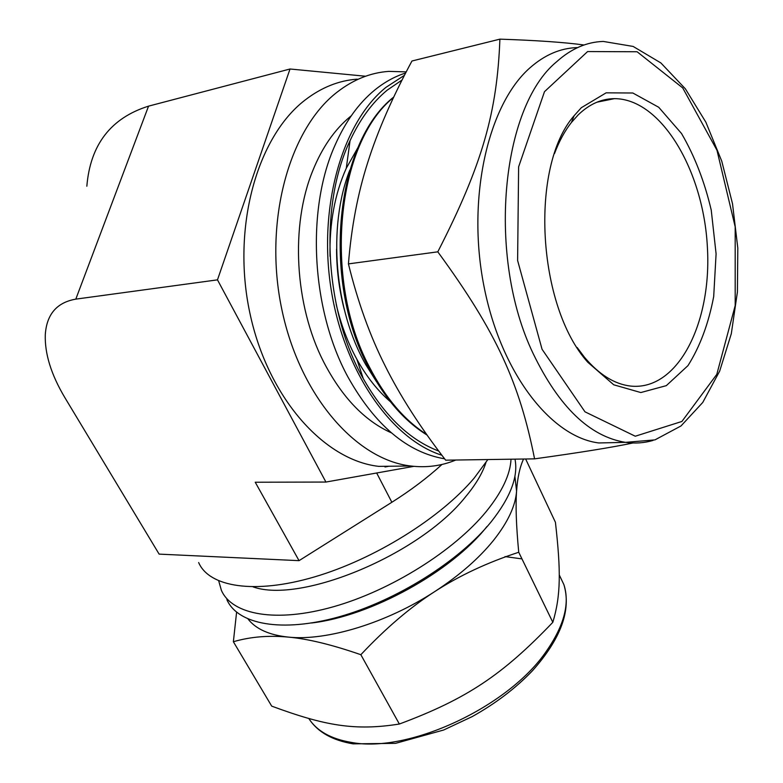 <?xml version="1.0" encoding="UTF-8"?>
<svg xmlns="http://www.w3.org/2000/svg" width="783" height="783" viewBox="0 0 783 783"><rect width="100%" height="100%" fill="white"/><g stroke="black" fill="none" stroke-linecap="round" stroke-linejoin="round"><path stroke-width="1.17" d="M534.574 458.858L445.664 460.179C420.265 427.312 400.103 395.885 385.158 365.896C370.085 336.093 357.841 302.091 348.425 263.891C351.381 227.148 357.831 193.323 367.756 162.424C377.523 131.417 392.254 97.611 411.956 61.005L499.897 39.15C497.136 111.578 482.827 163.882 437.795 251.832C497.019 332.716 519.677 383.846 534.574 458.858C579.939 452.574 612.697 447.289 632.85 443.002M584.03 44.993C564.572 42.331 536.521 40.383 499.897 39.15M348.425 263.891L437.795 251.832M441.896 455.246C391.823 439.439 344.217 372.356 331.15 289.524C317.937 206.751 342.288 122.51 385.941 87.373L404.468 75.295M438.744 451.057C409.685 440.046 384.512 415.89 363.243 378.59C324.632 310.861 318.818 205.978 350.05 140.686C360.014 119.212 372.405 102.367 387.223 90.143L402.08 79.983M390.306 401.62C377.641 390.756 366.493 376.643 356.882 359.299C347.809 342.748 340.918 324.436 336.201 304.372M330.025 256.295C329.359 223.282 334.781 193.939 346.282 168.247L358.291 146.959M444.617 458.818C407.189 452.427 374.979 425.169 347.965 377.044C311.399 310.097 305.84 209.795 335.104 145.061C345.509 121.492 358.731 103.141 374.773 90.016C384.531 82.107 394.828 76.431 405.643 73.005M391.334 432.823C364.34 420.686 341.701 396.903 323.428 361.472C294.682 305.116 290.258 225.338 312.848 170.508C322.234 147.4 334.674 129.459 350.167 116.687L351.234 115.825M344.305 309.618C339.166 289.847 336.592 269.704 336.563 249.17M376.427 381.575L366.013 365.064C334.429 310.254 327.392 226.864 349.805 170.087M581.309 107.711L606.14 92.834L632.83 93.001L658.718 107.271L681.523 133.511C694.619 155.993 704.524 181.529 711.238 210.118L716.093 253.829L713.695 296.571C708.556 323.575 699.982 346.595 687.973 365.622L666.313 385.647L640.817 392.547L613.735 384.796L587.779 362.245C537.207 306.065 529.465 166.466 574.115 115.727L581.309 107.711M554.491 153.605C559.111 141.322 564.758 130.927 571.453 122.422L578.324 114.749C589.442 104.11 601.481 98.746 614.449 98.648C661.488 98.707 703.584 171.213 707.382 247.144C712.011 323.125 677.706 391.314 630.384 386.048C614.322 384.091 599.015 374.489 584.47 357.263L577.179 347.515M620.635 442.473L598.838 442.963C551.085 437.1 500.64 372.923 483.786 285.315C466.707 197.815 487.975 104.638 529.905 67.876C544.577 54.937 560.246 48.174 576.924 47.606M236.593 612.208L233.373 641.737C250.266 636.785 268.579 635.238 288.301 637.098C307.846 638.83 332.031 644.703 360.846 654.705C385.598 628.367 410.253 607.305 434.829 591.527C459.386 575.603 487.359 562.517 518.737 552.26C516.232 525.912 515.508 505.544 516.574 491.156C517.504 477.689 519.843 466.981 523.563 459.024M518.737 552.26L552.827 622.309C502.549 674.838 467.06 698.788 399.359 724.03C355.139 731.028 325.102 725.87 271.701 706.129L233.373 641.737M525.647 458.995L555.431 522.31C560.912 570.924 560.941 595.197 552.827 622.309M360.846 654.705L399.359 724.03M248.103 619.099C255.914 629.082 269.313 635.082 288.301 637.098C326.55 641.228 386.655 623.014 434.829 591.527C459.327 575.515 478.922 558.436 493.603 540.26C507.893 522.183 515.547 505.818 516.574 491.156L514.901 476.309M226.874 599.631C237.65 624.403 281.674 633.016 339.196 616.789C396.629 600.649 459.523 560.951 491.186 521.781C510.487 497.362 518.424 476.485 514.989 459.151M218.721 580.908L221.364 590.284C231.983 614.802 275.959 623.121 333.587 606.708C391.148 590.382 454.297 550.635 486.184 511.593C501.981 492.057 510.262 474.596 511.025 459.21M253.105 586.888C300.985 604.006 419.668 554.56 465.288 497.136C475.594 484.834 482.485 473.294 485.959 462.518M384.982 466.942L385.843 466.286M455.853 460.022C441.543 465.914 426.5 467.911 410.703 465.993C356.226 459.768 299.772 395.992 281.763 309.099C263.509 222.333 288.712 129.743 336.768 92.423C353.064 79.68 370.418 72.662 388.828 71.38L406.23 71.879M403.656 466.081L378.727 466.365C324.084 460.257 267.698 397.764 249.797 312.681C231.641 227.716 256.912 136.917 305.067 100.058C321.402 87.471 338.794 80.502 357.254 79.142M198.647 562.546C209.1 586.986 254.367 594.581 314.404 576.934C374.352 559.365 440.555 518.013 474.165 478.11L487.868 459.552M441.955 464.466C427.538 477.679 410.84 490.275 391.862 502.265L299.047 560.657L255.238 482.23L325.924 482.054L413.894 466.345M388.906 466.247L385.128 466.952M299.047 560.657L159.125 554.119L64.852 397.598C51.14 374.587 44.621 353.544 45.297 334.488C46.726 314.228 56.895 302.444 75.804 299.135L217.478 279.854L325.924 482.054M86.844 186.227C90.299 144.679 110.873 117.988 148.545 106.145L290.013 69.002L217.478 279.854M365.583 76.235L290.013 69.002M426.657 434.438C404.322 420.177 385.246 397.705 369.419 367.021C322.713 279.678 336.475 143.064 393.575 97.415M542.061 349.277L517.612 260.504L518.62 166.848L544.479 91.689L587.612 51.561L637.108 51.756L682.727 87.931L716.964 150.238L735.188 226.825L735.198 305.556L716.797 374.372L681.905 421.46L635.267 436.219L584.989 411.829L542.061 349.277M556.615 61.769C571.169 48.712 586.731 41.939 603.292 41.44L633.134 46.432L660.881 62.943L685.36 88.812L705.855 122.168L721.75 161.132L732.516 203.756L737.801 248.045L737.41 292.02L731.312 333.705L719.655 371.152L702.742 402.472L681.004 425.952L654.94 439.889L625.519 442.356C589.824 436.65 559.033 407.043 533.135 353.524C486.918 257.441 500.709 107.467 556.615 61.769M653.022 440.447C644.145 443.031 634.984 443.667 625.519 442.356L598.838 442.963M311.575 622.984C370.927 616.182 451.448 571.668 486.879 526.607M521.967 558.896L505.015 556.596M308.835 718.569C316.861 731.028 331.023 738.966 351.342 742.401C408.383 753.51 508.588 706.902 546.397 651.202C564.171 625.558 569.995 603.36 563.887 584.607L559.542 575.505M148.545 106.145L75.804 299.135M376.78 473.206L391.862 502.265M356.882 359.299L363.243 378.59M346.282 168.247L350.05 140.686M584.47 357.263L587.779 362.245M571.453 122.422L574.115 115.727M427.146 435.123C403.92 420.755 384.238 397.881 368.088 366.503C321.314 278.758 335.613 142.428 393.751 97.033M559.238 574.879L563.887 584.607C571.473 609.908 561.029 638.585 532.538 670.659C515.831 688.13 495.708 703.447 472.159 716.621L443.658 730.01L395.542 743.351L353.094 743.85C332.716 740.424 318.162 732.301 309.442 719.479M614.449 98.648L596.93 102.201M410.703 465.993L378.727 466.365"/></g></svg>
